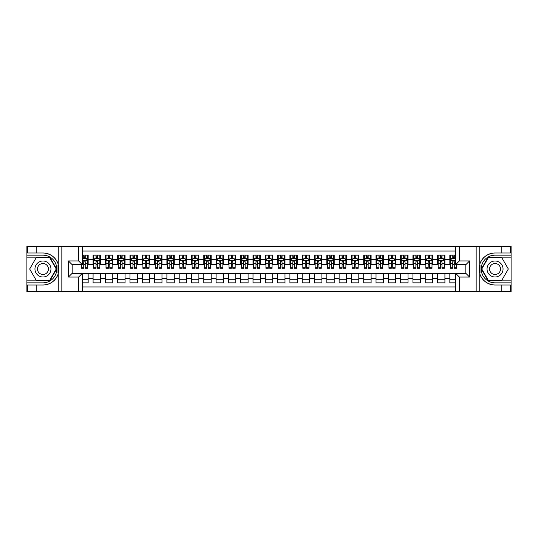 <?xml version="1.0" encoding="UTF-8"?>
<svg xmlns="http://www.w3.org/2000/svg" width="538" height="538" viewBox="0 0 538 538"><rect width="100%" height="100%" fill="white"/><g stroke="black" fill="none" stroke-linecap="round" stroke-linejoin="round"><path stroke-width="0.81" d="M82.321 291.757L455.679 291.757L455.679 273.365L465.888 273.365L465.888 264.635L455.679 264.635L455.679 246.243L82.321 246.243L82.321 264.635L72.112 264.635L72.112 273.365L82.321 273.365L82.321 291.757L36.187 291.757L36.187 285.026L42.953 285.026A16.026 16.026 0 0 0 58.252 273.761L58.252 264.239A16.026 16.026 0 0 0 42.953 252.974L36.187 252.974L36.187 246.243L26.9 246.243L26.9 280.87L49.805 280.87L56.665 269L49.805 257.13L26.9 257.13M455.679 255.16L449.835 255.16L449.835 259.652L444.919 259.652L444.919 264.568L449.835 264.568L449.835 259.652M444.919 259.652L444.919 255.16L437.535 255.16L437.535 259.652L432.613 259.652L432.613 264.568L437.535 264.568L437.535 259.652M432.613 259.652L432.613 255.16L425.235 255.16L425.235 259.652L420.312 259.652L420.312 264.568L425.235 264.568L425.235 259.652M420.312 259.652L420.312 255.16L412.928 255.16L412.928 259.652L408.012 259.652L408.012 264.568L412.928 264.568L412.928 259.652M408.012 259.652L408.012 255.16L400.628 255.16L400.628 259.652L395.706 259.652L395.706 264.568L400.628 264.568L400.628 259.652M395.706 259.652L395.706 255.16L388.328 255.16L388.328 259.652L383.406 259.652L383.406 264.568L388.328 264.568L388.328 259.652M383.406 259.652L383.406 255.16L376.028 255.16L376.028 259.652L371.106 259.652L371.106 264.568L376.028 264.568L376.028 259.652M371.106 259.652L371.106 255.16L363.722 255.16L363.722 259.652L358.806 259.652L358.806 264.568L363.722 264.568L363.722 259.652M358.806 259.652L358.806 255.16L351.422 255.16L351.422 259.652L346.499 259.652L346.499 264.568L351.422 264.568L351.422 259.652M346.499 259.652L346.499 255.16L339.122 255.16L339.122 259.652L334.199 259.652L334.199 264.568L339.122 264.568L339.122 259.652M334.199 259.652L334.199 255.16L326.822 255.16L326.822 259.652L321.899 259.652L321.899 264.568L326.822 264.568L326.822 259.652M321.899 259.652L321.899 255.16L314.515 255.16L314.515 259.652L309.599 259.652L309.599 264.568L314.515 264.568L314.515 259.652M309.599 259.652L309.599 255.16L302.215 255.16L302.215 259.652L297.292 259.652L297.292 264.568L302.215 264.568L302.215 259.652M297.292 259.652L297.292 255.16L289.915 255.16L289.915 259.652L284.992 259.652L284.992 264.568L289.915 264.568L289.915 259.652M284.992 259.652L284.992 255.16L277.608 255.16L277.608 259.652L272.692 259.652L272.692 264.568L277.608 264.568L277.608 259.652M272.692 259.652L272.692 255.16L265.308 255.16L265.308 259.652L260.392 259.652L260.392 264.568L265.308 264.568L265.308 259.652M260.392 259.652L260.392 255.16L253.008 255.16L253.008 259.652L248.085 259.652L248.085 264.568L253.008 264.568L253.008 259.652M248.085 259.652L248.085 255.16L240.708 255.16L240.708 259.652L235.785 259.652L235.785 264.568L240.708 264.568L240.708 259.652M235.785 259.652L235.785 255.16L228.401 255.16L228.401 259.652L223.485 259.652L223.485 264.568L228.401 264.568L228.401 259.652M223.485 259.652L223.485 255.16L216.101 255.16L216.101 259.652L211.178 259.652L211.178 264.568L216.101 264.568L216.101 259.652M211.178 259.652L211.178 255.16L203.801 255.16L203.801 259.652L198.878 259.652L198.878 264.568L203.801 264.568L203.801 259.652M198.878 259.652L198.878 255.16L191.501 255.16L191.501 259.652L186.578 259.652L186.578 264.568L191.501 264.568L191.501 259.652M186.578 259.652L186.578 255.16L179.194 255.16L179.194 259.652L174.278 259.652L174.278 264.568L179.194 264.568L179.194 259.652M174.278 259.652L174.278 255.16L166.894 255.16L166.894 259.652L161.972 259.652L161.972 264.568L166.894 264.568L166.894 259.652M161.972 259.652L161.972 255.16L154.594 255.16L154.594 259.652L149.672 259.652L149.672 264.568L154.594 264.568L154.594 259.652M149.672 259.652L149.672 255.16L142.294 255.16L142.294 259.652L137.372 259.652L137.372 264.568L142.294 264.568L142.294 259.652M137.372 259.652L137.372 255.16L129.988 255.16L129.988 259.652L125.072 259.652L125.072 264.568L129.988 264.568L129.988 259.652M125.072 259.652L125.072 255.16L117.688 255.16L117.688 259.652L112.765 259.652L112.765 264.568L117.688 264.568L117.688 259.652M112.765 259.652L112.765 255.16L105.387 255.16L105.387 259.652L100.465 259.652L100.465 264.568L105.387 264.568L105.387 259.652M100.465 259.652L100.465 255.16L93.081 255.16L93.081 264.568L88.165 264.568L88.165 255.16L82.321 255.16M82.321 282.84L88.165 282.84L88.165 273.432L93.081 273.432L93.081 282.84L100.465 282.84L100.465 273.432L105.387 273.432L105.387 278.348L100.465 278.348M105.387 278.348L105.387 282.84L112.765 282.84L112.765 273.432L117.688 273.432L117.688 278.348L112.765 278.348M117.688 278.348L117.688 282.84L125.072 282.84L125.072 273.432L129.988 273.432L129.988 278.348L125.072 278.348M129.988 278.348L129.988 282.84L137.372 282.84L137.372 273.432L142.294 273.432L142.294 278.348L137.372 278.348M142.294 278.348L142.294 282.84L149.672 282.84L149.672 273.432L154.594 273.432L154.594 278.348L149.672 278.348M154.594 278.348L154.594 282.84L161.972 282.84L161.972 273.432L166.894 273.432L166.894 278.348L161.972 278.348M166.894 278.348L166.894 282.84L174.278 282.84L174.278 273.432L179.194 273.432L179.194 278.348L174.278 278.348M179.194 278.348L179.194 282.84L186.578 282.84L186.578 273.432L191.501 273.432L191.501 278.348L186.578 278.348M191.501 278.348L191.501 282.84L198.878 282.84L198.878 273.432L203.801 273.432L203.801 278.348L198.878 278.348M203.801 278.348L203.801 282.84L211.178 282.84L211.178 273.432L216.101 273.432L216.101 278.348L211.178 278.348M216.101 278.348L216.101 282.84L223.485 282.84L223.485 273.432L228.401 273.432L228.401 278.348L223.485 278.348M228.401 278.348L228.401 282.84L235.785 282.84L235.785 273.432L240.708 273.432L240.708 278.348L235.785 278.348M240.708 278.348L240.708 282.84L248.085 282.84L248.085 273.432L253.008 273.432L253.008 278.348L248.085 278.348M253.008 278.348L253.008 282.84L260.392 282.84L260.392 273.432L265.308 273.432L265.308 278.348L260.392 278.348M265.308 278.348L265.308 282.84L272.692 282.84L272.692 273.432L277.608 273.432L277.608 278.348L272.692 278.348M277.608 278.348L277.608 282.84L284.992 282.84L284.992 273.432L289.915 273.432L289.915 278.348L284.992 278.348M289.915 278.348L289.915 282.84L297.292 282.84L297.292 273.432L302.215 273.432L302.215 278.348L297.292 278.348M302.215 278.348L302.215 282.84L309.599 282.84L309.599 273.432L314.515 273.432L314.515 278.348L309.599 278.348M314.515 278.348L314.515 282.84L321.899 282.84L321.899 273.432L326.822 273.432L326.822 278.348L321.899 278.348M326.822 278.348L326.822 282.84L334.199 282.84L334.199 273.432L339.122 273.432L339.122 278.348L334.199 278.348M339.122 278.348L339.122 282.84L346.499 282.84L346.499 273.432L351.422 273.432L351.422 278.348L346.499 278.348M351.422 278.348L351.422 282.84L358.806 282.84L358.806 273.432L363.722 273.432L363.722 278.348L358.806 278.348M363.722 278.348L363.722 282.84L371.106 282.84L371.106 273.432L376.028 273.432L376.028 278.348L371.106 278.348M376.028 278.348L376.028 282.84L383.406 282.84L383.406 273.432L388.328 273.432L388.328 278.348L383.406 278.348M388.328 278.348L388.328 282.84L395.706 282.84L395.706 273.432L400.628 273.432L400.628 278.348L395.706 278.348M400.628 278.348L400.628 282.84L408.012 282.84L408.012 273.432L412.928 273.432L412.928 278.348L408.012 278.348M412.928 278.348L412.928 282.84L420.312 282.84L420.312 273.432L425.235 273.432L425.235 278.348L420.312 278.348M425.235 278.348L425.235 282.84L432.613 282.84L432.613 273.432L437.535 273.432L437.535 278.348L432.613 278.348M437.535 278.348L437.535 282.84L444.919 282.84L444.919 273.432L449.835 273.432L449.835 278.348L444.919 278.348M455.679 251.038L82.321 251.038M82.321 286.962L455.679 286.962M449.835 278.348L449.835 282.84L455.679 282.84M72.173 264.635L72.173 273.365M465.827 273.365L465.827 264.635M83.733 258.233L85.212 258.233M87.546 258.233L88.165 258.233M83.733 264.447L85.212 264.447M87.546 264.447L88.165 264.447M82.321 273.553L88.165 273.553M82.321 279.767L88.165 279.767M93.081 264.447L93.699 264.447M96.033 264.447L97.513 264.447M99.853 264.447L100.465 264.447M93.081 258.233L93.699 258.233M96.033 258.233L97.513 258.233M99.853 258.233L100.465 258.233M93.081 273.553L100.465 273.553M93.081 279.767L100.465 279.767M105.387 273.553L112.765 273.553M105.387 279.767L112.765 279.767M105.387 258.233L105.999 258.233M108.34 258.233L109.813 258.233M112.153 258.233L112.765 258.233M105.387 264.447L105.999 264.447M108.34 264.447L109.813 264.447M112.153 264.447L112.765 264.447M117.688 273.553L125.072 273.553M117.688 279.767L125.072 279.767M117.688 258.233L118.299 258.233M120.64 258.233L122.119 258.233M124.453 258.233L125.072 258.233M117.688 264.447L118.299 264.447M120.64 264.447L122.119 264.447M124.453 264.447L125.072 264.447M129.988 273.553L137.372 273.553M129.988 279.767L137.372 279.767M129.988 258.233L130.606 258.233M132.94 258.233L134.419 258.233M136.753 258.233L137.372 258.233M129.988 264.447L130.606 264.447M132.94 264.447L134.419 264.447M136.753 264.447L137.372 264.447M142.294 273.553L149.672 273.553M142.294 279.767L149.672 279.767M142.294 258.233L142.906 258.233M145.247 258.233L146.719 258.233M149.06 258.233L149.672 258.233M142.294 264.447L142.906 264.447M145.247 264.447L146.719 264.447M149.06 264.447L149.672 264.447M154.594 273.553L161.972 273.553M154.594 279.767L161.972 279.767M154.594 258.233L155.206 258.233M157.547 258.233L159.019 258.233M161.36 258.233L161.972 258.233M154.594 264.447L155.206 264.447M157.547 264.447L159.019 264.447M161.36 264.447L161.972 264.447M166.894 273.553L174.278 273.553M166.894 279.767L174.278 279.767M166.894 258.233L167.513 258.233M169.847 258.233L171.326 258.233M173.66 258.233L174.278 258.233M166.894 264.447L167.513 264.447M169.847 264.447L171.326 264.447M173.66 264.447L174.278 264.447M179.194 273.553L186.578 273.553M179.194 279.767L186.578 279.767M179.194 258.233L179.813 258.233M182.147 258.233L183.626 258.233M185.96 258.233L186.578 258.233M179.194 264.447L179.813 264.447M182.147 264.447L183.626 264.447M185.96 264.447L186.578 264.447M191.501 273.553L198.878 273.553M191.501 279.767L198.878 279.767M191.501 258.233L192.113 258.233M194.453 258.233L195.926 258.233M198.266 258.233L198.878 258.233M191.501 264.447L192.113 264.447M194.453 264.447L195.926 264.447M198.266 264.447L198.878 264.447M203.801 273.553L211.178 273.553M203.801 279.767L211.178 279.767M203.801 258.233L204.413 258.233M206.753 258.233L208.226 258.233M210.566 258.233L211.178 258.233M203.801 264.447L204.413 264.447M206.753 264.447L208.226 264.447M210.566 264.447L211.178 264.447M216.101 273.553L223.485 273.553M216.101 279.767L223.485 279.767M216.101 258.233L216.72 258.233M219.053 258.233L220.533 258.233M222.866 258.233L223.485 258.233M216.101 264.447L216.72 264.447M219.053 264.447L220.533 264.447M222.866 264.447L223.485 264.447M228.401 273.553L235.785 273.553M228.401 279.767L235.785 279.767M228.401 258.233L229.02 258.233M231.353 258.233L232.833 258.233M235.173 258.233L235.785 258.233M228.401 264.447L229.02 264.447M231.353 264.447L232.833 264.447M235.173 264.447L235.785 264.447M240.708 273.553L248.085 273.553M240.708 279.767L248.085 279.767M240.708 258.233L241.32 258.233M243.66 258.233L245.133 258.233M247.473 258.233L248.085 258.233M240.708 264.447L241.32 264.447M243.66 264.447L245.133 264.447M247.473 264.447L248.085 264.447M253.008 273.553L260.392 273.553M253.008 279.767L260.392 279.767M253.008 258.233L253.62 258.233M255.96 258.233L257.433 258.233M259.773 258.233L260.392 258.233M253.008 264.447L253.62 264.447M255.96 264.447L257.433 264.447M259.773 264.447L260.392 264.447M265.308 273.553L272.692 273.553M265.308 279.767L272.692 279.767M265.308 258.233L265.927 258.233M268.26 258.233L269.74 258.233M272.073 258.233L272.692 258.233M265.308 264.447L265.927 264.447M268.26 264.447L269.74 264.447M272.073 264.447L272.692 264.447M277.608 273.553L284.992 273.553M277.608 279.767L284.992 279.767M277.608 258.233L278.227 258.233M280.567 258.233L282.04 258.233M284.38 258.233L284.992 258.233M277.608 264.447L278.227 264.447M280.567 264.447L282.04 264.447M284.38 264.447L284.992 264.447M289.915 273.553L297.292 273.553M289.915 279.767L297.292 279.767M289.915 258.233L290.527 258.233M292.867 258.233L294.34 258.233M296.68 258.233L297.292 258.233M289.915 264.447L290.527 264.447M292.867 264.447L294.34 264.447M296.68 264.447L297.292 264.447M302.215 273.553L309.599 273.553M302.215 279.767L309.599 279.767M302.215 258.233L302.827 258.233M305.167 258.233L306.647 258.233M308.98 258.233L309.599 258.233M302.215 264.447L302.827 264.447M305.167 264.447L306.647 264.447M308.98 264.447L309.599 264.447M314.515 273.553L321.899 273.553M314.515 279.767L321.899 279.767M314.515 258.233L315.134 258.233M317.467 258.233L318.947 258.233M321.28 258.233L321.899 258.233M314.515 264.447L315.134 264.447M317.467 264.447L318.947 264.447M321.28 264.447L321.899 264.447M326.822 273.553L334.199 273.553M326.822 279.767L334.199 279.767M326.822 258.233L327.434 258.233M329.774 258.233L331.247 258.233M333.587 258.233L334.199 258.233M326.822 264.447L327.434 264.447M329.774 264.447L331.247 264.447M333.587 264.447L334.199 264.447M339.122 273.553L346.499 273.553M339.122 279.767L346.499 279.767M339.122 258.233L339.734 258.233M342.074 258.233L343.547 258.233M345.887 258.233L346.499 258.233M339.122 264.447L339.734 264.447M342.074 264.447L343.547 264.447M345.887 264.447L346.499 264.447M351.422 273.553L358.806 273.553M351.422 279.767L358.806 279.767M351.422 258.233L352.04 258.233M354.374 258.233L355.853 258.233M358.187 258.233L358.806 258.233M351.422 264.447L352.04 264.447M354.374 264.447L355.853 264.447M358.187 264.447L358.806 264.447M363.722 273.553L371.106 273.553M363.722 279.767L371.106 279.767M363.722 258.233L364.34 258.233M366.674 258.233L368.153 258.233M370.487 258.233L371.106 258.233M363.722 264.447L364.34 264.447M366.674 264.447L368.153 264.447M370.487 264.447L371.106 264.447M376.028 273.553L383.406 273.553M376.028 279.767L383.406 279.767M376.028 258.233L376.64 258.233M378.981 258.233L380.453 258.233M382.794 258.233L383.406 258.233M376.028 264.447L376.64 264.447M378.981 264.447L380.453 264.447M382.794 264.447L383.406 264.447M388.328 273.553L395.706 273.553M388.328 279.767L395.706 279.767M388.328 258.233L388.94 258.233M391.281 258.233L392.753 258.233M395.094 258.233L395.706 258.233M388.328 264.447L388.94 264.447M391.281 264.447L392.753 264.447M395.094 264.447L395.706 264.447M400.628 273.553L408.012 273.553M400.628 279.767L408.012 279.767M400.628 258.233L401.247 258.233M403.581 258.233L405.06 258.233M407.394 258.233L408.012 258.233M400.628 264.447L401.247 264.447M403.581 264.447L405.06 264.447M407.394 264.447L408.012 264.447M412.928 273.553L420.312 273.553M412.928 279.767L420.312 279.767M412.928 258.233L413.547 258.233M415.881 258.233L417.36 258.233M419.701 258.233L420.312 258.233M412.928 264.447L413.547 264.447M415.881 264.447L417.36 264.447M419.701 264.447L420.312 264.447M425.235 273.553L432.613 273.553M425.235 279.767L432.613 279.767M425.235 258.233L425.847 258.233M428.187 258.233L429.66 258.233M432.001 258.233L432.613 258.233M425.235 264.447L425.847 264.447M428.187 264.447L429.66 264.447M432.001 264.447L432.613 264.447M437.535 273.553L444.919 273.553M437.535 279.767L444.919 279.767M437.535 258.233L438.147 258.233M440.488 258.233L441.967 258.233M444.301 258.233L444.919 258.233M437.535 264.447L438.147 264.447M440.488 264.447L441.967 264.447M444.301 264.447L444.919 264.447M449.835 273.553L455.679 273.553M449.835 279.767L455.679 279.767M449.835 258.233L450.454 258.233M452.788 258.233L454.267 258.233M449.835 264.447L450.454 264.447M452.788 264.447L454.267 264.447M85.212 256.76L83.733 256.76M81.399 267.258L81.399 268.26L83.733 268.26L83.733 267.258L81.399 267.258L81.399 264.635M86.658 258.973L87.546 258.973L87.546 268.26L85.212 268.26L85.212 261.683L84.641 260.964L83.74 261.576L83.733 267.258M87.546 258.973L87.546 255.16M87.546 260.755L86.315 258.301L82.63 258.301L82.321 258.913M83.733 258.301L83.733 255.16M85.212 255.16L85.212 258.301M46.954 262.073A7.996 7.996 0 0 0 36.026 264.999A7.996 7.996 0 0 0 38.958 275.927A7.996 7.996 0 0 0 49.879 273.001A7.996 7.996 0 0 0 46.954 262.073M45.69 264.259A5.474 5.474 0 0 0 38.211 266.263A5.474 5.474 0 0 0 40.215 273.741A5.474 5.474 0 0 0 47.694 271.737A5.474 5.474 0 0 0 45.69 264.259M49.597 280.5L36.315 280.5L29.671 269L36.315 257.5L49.597 257.5L56.234 269L49.597 280.5M499.042 262.073A7.996 7.996 0 0 0 488.121 264.999A7.996 7.996 0 0 0 491.046 275.927A7.996 7.996 0 0 0 501.974 273.001A7.996 7.996 0 0 0 499.042 262.073M497.785 264.259A5.474 5.474 0 0 0 490.306 266.263A5.474 5.474 0 0 0 492.31 273.741A5.474 5.474 0 0 0 499.789 271.737A5.474 5.474 0 0 0 497.785 264.259M501.685 280.5L488.403 280.5L481.766 269L488.403 257.5L501.685 257.5L508.329 269L501.685 280.5M57.99 272.692L58.548 272.692A16.026 16.026 0 0 0 58.548 265.315L57.996 265.315L57.99 272.786L58.521 272.786M36.187 246.243L58.252 246.243L58.252 264.239C55.582 257.184 50.485 253.432 42.953 252.974M42.953 285.026C50.485 284.568 55.582 280.816 58.252 273.761L58.252 291.757M78.629 291.757L78.629 277.057L68.42 277.057L68.42 260.943L78.629 260.943L78.629 246.243L61.836 246.243L61.836 291.757M36.187 291.757L26.9 291.757L26.9 280.87M26.9 282.84L42.953 282.84A13.84 13.84 0 0 0 56.793 269A13.84 13.84 0 0 0 42.953 255.16L26.9 255.16M58.252 246.243L61.836 246.243M78.629 246.243L82.321 246.243M36.187 285.026L27.579 285.026L27.579 291.757M36.187 252.974L27.579 252.974L27.579 246.243M78.629 277.057L82.321 273.365M68.42 277.057L72.112 273.365M68.42 260.943L72.112 264.635M78.629 260.943L82.321 264.635M57.996 265.315L58.521 265.221M58.918 270.379L58.965 268.435M58.81 266.687L58.723 266.162M480.01 265.308L479.452 265.308A16.026 16.026 0 0 0 479.452 272.685L480.004 272.685L480.01 265.214L479.479 265.214M455.679 246.243L501.813 246.243L501.813 252.974L495.047 252.974A16.026 16.026 0 0 0 479.748 264.239L479.748 273.761A16.026 16.026 0 0 0 495.047 285.026L501.813 285.026L501.813 291.757L511.1 291.757L511.1 257.13L488.195 257.13L481.335 269L488.195 280.87L511.1 280.87M501.813 291.757L479.748 291.757L479.748 273.761C482.418 280.816 487.515 284.568 495.047 285.026M495.047 252.974C487.515 253.432 482.418 257.184 479.748 264.239L479.748 246.243M459.371 246.243L459.371 260.943L469.58 260.943L469.58 277.057L459.371 277.057L459.371 291.757L476.164 291.757L476.164 246.243M501.813 246.243L511.1 246.243L511.1 257.13M511.1 255.16L495.047 255.16A13.84 13.84 0 0 0 481.207 269A13.84 13.84 0 0 0 495.047 282.84L511.1 282.84M479.748 291.757L476.164 291.757M459.371 291.757L455.679 291.757M501.813 252.974L510.421 252.974L510.421 246.243M501.813 285.026L510.421 285.026L510.421 291.757M459.371 260.943L455.679 264.635M469.58 260.943L465.888 264.635M469.58 277.057L465.888 273.365M459.371 277.057L455.679 273.365M480.004 272.685L479.479 272.779M479.082 267.621L479.035 269.565M479.19 271.313L479.277 271.838M97.513 256.76L96.033 256.76M99.853 267.258L97.513 267.258L97.513 268.26L99.853 268.26L99.853 260.755L98.622 258.301L94.93 258.301L93.699 260.755L93.699 268.26L96.033 268.26L96.033 267.258L93.699 267.258M93.699 260.755L93.699 255.16M99.853 260.755L99.853 255.16M96.033 258.301L96.033 255.16M97.513 255.16L97.513 258.301M97.513 267.258L97.513 261.683L96.699 260.943L96.033 261.683L96.033 267.258M109.813 256.76L108.34 256.76M112.153 267.258L109.813 267.258L109.813 268.26L112.153 268.26L112.153 260.755L110.922 258.301L107.23 258.301L105.999 260.755L105.999 268.26L108.34 268.26L108.34 267.258L105.999 267.258M105.999 260.755L105.999 255.16M112.153 260.755L112.153 255.16M108.34 258.301L108.34 255.16M109.813 255.16L109.813 258.301M109.813 267.258L109.813 261.683L108.999 260.943L108.346 261.576L108.34 267.258M122.119 256.76L120.64 256.76M124.453 267.258L122.119 267.258L122.119 268.26L124.453 268.26L124.453 260.755L123.222 258.301L119.53 258.301L118.299 260.755L118.299 268.26L120.64 268.26L120.64 267.258L118.299 267.258M118.299 260.755L118.299 255.16M124.453 260.755L124.453 255.16M120.64 258.301L120.64 255.16M122.119 255.16L122.119 258.301M122.119 267.258L122.119 261.683L121.299 260.943L120.647 261.576L120.64 267.258M134.419 256.76L132.94 256.76M136.753 267.258L134.419 267.258L134.419 268.26L136.753 268.26L136.753 260.755L135.522 258.301L131.837 258.301L130.606 260.755L130.606 268.26L132.94 268.26L132.94 267.258L130.606 267.258M130.606 260.755L130.606 255.16M136.753 260.755L136.753 255.16M132.94 258.301L132.94 255.16M134.419 255.16L134.419 258.301M134.419 267.258L134.419 261.683L133.599 260.943L132.947 261.576L132.94 267.258M146.719 256.76L145.247 256.76M149.06 267.258L146.719 267.258L146.719 268.26L149.06 268.26L149.06 260.755L147.829 258.301L144.137 258.301L142.906 260.755L142.906 268.26L145.247 268.26L145.247 267.258L142.906 267.258M142.906 260.755L142.906 255.16M149.06 260.755L149.06 255.16M145.247 258.301L145.247 255.16M146.719 255.16L146.719 258.301M146.719 267.258L146.719 261.683L145.906 260.943L145.253 261.576L145.247 267.258M159.019 256.76L157.547 256.76M161.36 267.258L159.019 267.258L159.019 268.26L161.36 268.26L161.36 260.755L160.129 258.301L156.437 258.301L155.206 260.755L155.206 268.26L157.547 268.26L157.547 267.258L155.206 267.258M155.206 260.755L155.206 255.16M161.36 260.755L161.36 255.16M157.547 258.301L157.547 255.16M159.019 255.16L159.019 258.301M159.019 267.258L159.019 261.683L158.206 260.943L157.553 261.576L157.547 267.258M171.326 256.76L169.847 256.76M173.66 267.258L171.326 267.258L171.326 268.26L173.66 268.26L173.66 260.755L172.429 258.301L168.737 258.301L167.513 260.755L167.513 268.26L169.847 268.26L169.847 267.258L167.513 267.258M167.513 260.755L167.513 255.16M173.66 260.755L173.66 255.16M169.847 258.301L169.847 255.16M171.326 255.16L171.326 258.301M171.326 267.258L171.326 261.683L170.506 260.943L169.853 261.576L169.847 267.258M183.626 256.76L182.147 256.76M185.96 267.258L183.626 267.258L183.626 268.26L185.96 268.26L185.96 260.755L184.736 258.301L181.044 258.301L179.813 260.755L179.813 268.26L182.147 268.26L182.147 267.258L179.813 267.258M179.813 260.755L179.813 255.16M185.96 260.755L185.96 255.16M182.147 258.301L182.147 255.16M183.626 255.16L183.626 258.301M183.626 267.258L183.626 261.683L182.812 260.943L182.153 261.576L182.147 267.258M195.926 256.76L194.453 256.76M198.266 267.258L195.926 267.258L195.926 268.26L198.266 268.26L198.266 260.755L197.036 258.301L193.344 258.301L192.113 260.755L192.113 268.26L194.453 268.26L194.453 267.258L192.113 267.258M192.113 260.755L192.113 255.16M198.266 260.755L198.266 255.16M194.453 258.301L194.453 255.16M195.926 255.16L195.926 258.301M195.926 267.258L195.926 261.683L195.112 260.943L194.46 261.576L194.453 267.258M208.226 256.76L206.753 256.76M210.566 267.258L208.226 267.258L208.226 268.26L210.566 268.26L210.566 260.755L209.336 258.301L205.644 258.301L204.413 260.755L204.413 268.26L206.753 268.26L206.753 267.258L204.413 267.258M204.413 260.755L204.413 255.16M210.566 260.755L210.566 255.16M206.753 258.301L206.753 255.16M208.226 255.16L208.226 258.301M208.226 267.258L208.226 261.683L207.412 260.943L206.76 261.576L206.753 267.258M220.533 256.76L219.053 256.76M222.866 267.258L220.533 267.258L220.533 268.26L222.866 268.26L222.866 260.755L221.636 258.301L217.951 258.301L216.72 260.755L216.72 268.26L219.053 268.26L219.053 267.258L216.72 267.258M216.72 260.755L216.72 255.16M222.866 260.755L222.866 255.16M219.053 258.301L219.053 255.16M220.533 255.16L220.533 258.301M220.533 267.258L220.533 261.683L219.712 260.943L219.06 261.576L219.053 267.258M232.833 256.76L231.353 256.76M235.173 267.258L232.833 267.258L232.833 268.26L235.173 268.26L235.173 260.755L233.943 258.301L230.251 258.301L229.02 260.755L229.02 268.26L231.353 268.26L231.353 267.258L229.02 267.258M229.02 260.755L229.02 255.16M235.173 260.755L235.173 255.16M231.353 258.301L231.353 255.16M232.833 255.16L232.833 258.301M232.833 267.258L232.833 261.683L232.019 260.943L231.36 261.576L231.353 267.258M245.133 256.76L243.66 256.76M247.473 267.258L245.133 267.258L245.133 268.26L247.473 268.26L247.473 260.755L246.243 258.301L242.551 258.301L241.32 260.755L241.32 268.26L243.66 268.26L243.66 267.258L241.32 267.258M241.32 260.755L241.32 255.16M247.473 260.755L247.473 255.16M243.66 258.301L243.66 255.16M245.133 255.16L245.133 258.301M245.133 267.258L245.133 261.683L244.319 260.943L243.667 261.576L243.66 267.258M257.433 256.76L255.96 256.76M259.773 267.258L257.433 267.258L257.433 268.26L259.773 268.26L259.773 260.755L258.543 258.301L254.851 258.301L253.62 260.755L253.62 268.26L255.96 268.26L255.96 267.258L253.62 267.258M253.62 260.755L253.62 255.16M259.773 260.755L259.773 255.16M255.96 258.301L255.96 255.16M257.433 255.16L257.433 258.301M257.433 267.258L257.433 261.683L256.619 260.943L255.967 261.576L255.96 267.258M269.74 256.76L268.26 256.76M272.073 267.258L269.74 267.258L269.74 268.26L272.073 268.26L272.073 260.755L270.843 258.301L267.157 258.301L265.927 260.755L265.927 268.26L268.26 268.26L268.26 267.258L265.927 267.258M265.927 260.755L265.927 255.16M272.073 260.755L272.073 255.16M268.26 258.301L268.26 255.16M269.74 255.16L269.74 258.301M269.74 267.258L269.74 261.683L268.919 260.943L268.267 261.576L268.26 267.258M282.04 256.76L280.567 256.76M284.38 267.258L282.04 267.258L282.04 268.26L284.38 268.26L284.38 260.755L283.149 258.301L279.457 258.301L278.227 260.755L278.227 268.26L280.567 268.26L280.567 267.258L278.227 267.258M278.227 260.755L278.227 255.16M284.38 260.755L284.38 255.16M280.567 258.301L280.567 255.16M282.04 255.16L282.04 258.301M282.04 267.258L282.04 261.683L281.226 260.943L280.574 261.576L280.567 267.258M294.34 256.76L292.867 256.76M296.68 267.258L294.34 267.258L294.34 268.26L296.68 268.26L296.68 260.755L295.449 258.301L291.757 258.301L290.527 260.755L290.527 268.26L292.867 268.26L292.867 267.258L290.527 267.258M290.527 260.755L290.527 255.16M296.68 260.755L296.68 255.16M292.867 258.301L292.867 255.16M294.34 255.16L294.34 258.301M294.34 267.258L294.34 261.683L293.526 260.943L292.874 261.576L292.867 267.258M306.647 256.76L305.167 256.76M308.98 267.258L306.647 267.258L306.647 268.26L308.98 268.26L308.98 260.755L307.749 258.301L304.057 258.301L302.827 260.755L302.827 268.26L305.167 268.26L305.167 267.258L302.827 267.258M302.827 260.755L302.827 255.16M308.98 260.755L308.98 255.16M305.167 258.301L305.167 255.16M306.647 255.16L306.647 258.301M306.647 267.258L306.647 261.683L305.826 260.943L305.174 261.576L305.167 267.258M318.947 256.76L317.467 256.76M321.28 267.258L318.947 267.258L318.947 268.26L321.28 268.26L321.28 260.755L320.049 258.301L316.364 258.301L315.134 260.755L315.134 268.26L317.467 268.26L317.467 267.258L315.134 267.258M315.134 260.755L315.134 255.16M321.28 260.755L321.28 255.16M317.467 258.301L317.467 255.16M318.947 255.16L318.947 258.301M318.947 267.258L318.947 261.683L318.133 260.943L317.474 261.576L317.467 267.258M331.247 256.76L329.774 256.76M333.587 267.258L331.247 267.258L331.247 268.26L333.587 268.26L333.587 260.755L332.356 258.301L328.664 258.301L327.434 260.755L327.434 268.26L329.774 268.26L329.774 267.258L327.434 267.258M327.434 260.755L327.434 255.16M333.587 260.755L333.587 255.16M329.774 258.301L329.774 255.16M331.247 255.16L331.247 258.301M331.247 267.258L331.247 261.683L330.433 260.943L329.781 261.576L329.774 267.258M343.547 256.76L342.074 256.76M345.887 267.258L343.547 267.258L343.547 268.26L345.887 268.26L345.887 260.755L344.656 258.301L340.964 258.301L339.734 260.755L339.734 268.26L342.074 268.26L342.074 267.258L339.734 267.258M339.734 260.755L339.734 255.16M345.887 260.755L345.887 255.16M342.074 258.301L342.074 255.16M343.547 255.16L343.547 258.301M343.547 267.258L343.547 261.683L342.733 260.943L342.081 261.576L342.074 267.258M355.853 256.76L354.374 256.76M358.187 267.258L355.853 267.258L355.853 268.26L358.187 268.26L358.187 260.755L356.956 258.301L353.264 258.301L352.04 260.755L352.04 268.26L354.374 268.26L354.374 267.258L352.04 267.258M352.04 260.755L352.04 255.16M358.187 260.755L358.187 255.16M354.374 258.301L354.374 255.16M355.853 255.16L355.853 258.301M355.853 267.258L355.853 261.683L355.033 260.943L354.381 261.576L354.374 267.258M368.153 256.76L366.674 256.76M370.487 267.258L368.153 267.258L368.153 268.26L370.487 268.26L370.487 260.755L369.263 258.301L365.571 258.301L364.34 260.755L364.34 268.26L366.674 268.26L366.674 267.258L364.34 267.258M364.34 260.755L364.34 255.16M370.487 260.755L370.487 255.16M366.674 258.301L366.674 255.16M368.153 255.16L368.153 258.301M368.153 267.258L368.153 261.683L367.34 260.943L366.681 261.576L366.674 267.258M380.453 256.76L378.981 256.76M382.794 267.258L380.453 267.258L380.453 268.26L382.794 268.26L382.794 260.755L381.563 258.301L377.871 258.301L376.64 260.755L376.64 268.26L378.981 268.26L378.981 267.258L376.64 267.258M376.64 260.755L376.64 255.16M382.794 260.755L382.794 255.16M378.981 258.301L378.981 255.16M380.453 255.16L380.453 258.301M380.453 267.258L380.453 261.683L379.64 260.943L378.987 261.576L378.981 267.258M392.753 256.76L391.281 256.76M395.094 267.258L392.753 267.258L392.753 268.26L395.094 268.26L395.094 260.755L393.863 258.301L390.171 258.301L388.94 260.755L388.94 268.26L391.281 268.26L391.281 267.258L388.94 267.258M388.94 260.755L388.94 255.16M395.094 260.755L395.094 255.16M391.281 258.301L391.281 255.16M392.753 255.16L392.753 258.301M392.753 267.258L392.753 261.683L391.94 260.943L391.287 261.576L391.281 267.258M405.06 256.76L403.581 256.76M407.394 267.258L405.06 267.258L405.06 268.26L407.394 268.26L407.394 260.755L406.163 258.301L402.478 258.301L401.247 260.755L401.247 268.26L403.581 268.26L403.581 267.258L401.247 267.258M401.247 260.755L401.247 255.16M407.394 260.755L407.394 255.16M403.581 258.301L403.581 255.16M405.06 255.16L405.06 258.301M405.06 267.258L405.06 261.683L404.24 260.943L403.587 261.576L403.581 267.258M417.36 256.76L415.881 256.76M419.701 267.258L417.36 267.258L417.36 268.26L419.701 268.26L419.701 260.755L418.47 258.301L414.778 258.301L413.547 260.755L413.547 268.26L415.881 268.26L415.881 267.258L413.547 267.258M413.547 260.755L413.547 255.16M419.701 260.755L419.701 255.16M415.881 258.301L415.881 255.16M417.36 255.16L417.36 258.301M417.36 267.258L417.36 261.683L416.546 260.943L415.881 261.683L415.881 267.258M429.66 256.76L428.187 256.76M432.001 267.258L429.66 267.258L429.66 268.26L432.001 268.26L432.001 260.755L430.77 258.301L427.078 258.301L425.847 260.755L425.847 268.26L428.187 268.26L428.187 267.258L425.847 267.258M425.847 260.755L425.847 255.16M432.001 260.755L432.001 255.16M428.187 258.301L428.187 255.16M429.66 255.16L429.66 258.301M429.66 267.258L429.66 261.683L428.847 260.943L428.194 261.576L428.187 267.258M441.967 256.76L440.488 256.76M444.301 267.258L441.967 267.258L441.967 268.26L444.301 268.26L444.301 260.755L443.07 258.301L439.378 258.301L438.147 260.755L438.147 268.26L440.488 268.26L440.488 267.258L438.147 267.258M438.147 260.755L438.147 255.16M444.301 260.755L444.301 255.16M440.488 258.301L440.488 255.16M441.967 255.16L441.967 258.301M441.967 267.258L441.967 261.683L441.147 260.943L440.494 261.576L440.488 267.258M454.267 256.76L452.788 256.76M455.679 258.913L455.37 258.301L451.685 258.301L450.454 260.755L450.454 268.26L452.788 268.26L452.788 267.258L450.454 267.258M450.454 260.755L450.454 255.16M456.601 264.635L456.601 268.26L454.267 268.26L454.267 261.683L453.924 261.058L453.211 261.011L452.794 261.576L452.788 267.258M452.788 258.301L452.788 255.16M454.267 255.16L454.267 258.301M93.081 278.348L88.165 278.348M93.081 259.652L88.165 259.652M87.519 260.695L82.321 260.695M87.546 267.258L85.212 267.258M83.733 263.607L82.321 263.607M87.546 263.607L85.212 263.607M85.212 257.541L83.733 257.541M99.819 260.695L93.733 260.695M93.699 258.973L94.594 258.973M98.958 258.973L99.853 258.973M96.033 263.607L93.699 263.607M99.853 263.607L97.513 263.607M97.513 257.541L96.033 257.541M112.119 260.695L106.033 260.695M105.999 258.973L106.894 258.973M111.258 258.973L112.153 258.973M108.34 263.607L105.999 263.607M112.153 263.607L109.813 263.607M109.813 257.541L108.34 257.541M124.426 260.695L118.333 260.695M118.299 258.973L119.194 258.973M123.558 258.973L124.453 258.973M120.64 263.607L118.299 263.607M124.453 263.607L122.119 263.607M122.119 257.541L120.64 257.541M136.726 260.695L130.633 260.695M130.606 258.973L131.494 258.973M135.865 258.973L136.753 258.973M132.94 263.607L130.606 263.607M136.753 263.607L134.419 263.607M134.419 257.541L132.94 257.541M149.026 260.695L142.94 260.695M142.906 258.973L143.801 258.973M148.165 258.973L149.06 258.973M145.247 263.607L142.906 263.607M149.06 263.607L146.719 263.607M146.719 257.541L145.247 257.541M161.326 260.695L155.24 260.695M155.206 258.973L156.101 258.973M160.465 258.973L161.36 258.973M157.547 263.607L155.206 263.607M161.36 263.607L159.019 263.607M159.019 257.541L157.547 257.541M173.633 260.695L167.54 260.695M167.513 258.973L168.401 258.973M172.772 258.973L173.66 258.973M169.847 263.607L167.513 263.607M173.66 263.607L171.326 263.607M171.326 257.541L169.847 257.541M185.933 260.695L179.84 260.695M179.813 258.973L180.701 258.973M185.072 258.973L185.96 258.973M182.147 263.607L179.813 263.607M185.96 263.607L183.626 263.607M183.626 257.541L182.147 257.541M198.233 260.695L192.147 260.695M192.113 258.973L193.007 258.973M197.372 258.973L198.266 258.973M194.453 263.607L192.113 263.607M198.266 263.607L195.926 263.607M195.926 257.541L194.453 257.541M210.533 260.695L204.447 260.695M204.413 258.973L205.308 258.973M209.672 258.973L210.566 258.973M206.753 263.607L204.413 263.607M210.566 263.607L208.226 263.607M208.226 257.541L206.753 257.541M222.84 260.695L216.747 260.695M216.72 258.973L217.608 258.973M221.979 258.973L222.866 258.973M219.053 263.607L216.72 263.607M222.866 263.607L220.533 263.607M220.533 257.541L219.053 257.541M235.14 260.695L229.047 260.695M229.02 258.973L229.908 258.973M234.279 258.973L235.173 258.973M231.353 263.607L229.02 263.607M235.173 263.607L232.833 263.607M232.833 257.541L231.353 257.541M247.44 260.695L241.354 260.695M241.32 258.973L242.214 258.973M246.579 258.973L247.473 258.973M243.66 263.607L241.32 263.607M247.473 263.607L245.133 263.607M245.133 257.541L243.66 257.541M259.74 260.695L253.654 260.695M253.62 258.973L254.514 258.973M258.879 258.973L259.773 258.973M255.96 263.607L253.62 263.607M259.773 263.607L257.433 263.607M257.433 257.541L255.96 257.541M272.046 260.695L265.954 260.695M265.927 258.973L266.814 258.973M271.186 258.973L272.073 258.973M268.26 263.607L265.927 263.607M272.073 263.607L269.74 263.607M269.74 257.541L268.26 257.541M284.346 260.695L278.26 260.695M278.227 258.973L279.121 258.973M283.486 258.973L284.38 258.973M280.567 263.607L278.227 263.607M284.38 263.607L282.04 263.607M282.04 257.541L280.567 257.541M296.646 260.695L290.56 260.695M290.527 258.973L291.421 258.973M295.786 258.973L296.68 258.973M292.867 263.607L290.527 263.607M296.68 263.607L294.34 263.607M294.34 257.541L292.867 257.541M308.953 260.695L302.86 260.695M302.827 258.973L303.721 258.973M308.092 258.973L308.98 258.973M305.167 263.607L302.827 263.607M308.98 263.607L306.647 263.607M306.647 257.541L305.167 257.541M321.253 260.695L315.16 260.695M315.134 258.973L316.021 258.973M320.392 258.973L321.28 258.973M317.467 263.607L315.134 263.607M321.28 263.607L318.947 263.607M318.947 257.541L317.467 257.541M333.553 260.695L327.467 260.695M327.434 258.973L328.328 258.973M332.692 258.973L333.587 258.973M329.774 263.607L327.434 263.607M333.587 263.607L331.247 263.607M331.247 257.541L329.774 257.541M345.853 260.695L339.767 260.695M339.734 258.973L340.628 258.973M344.993 258.973L345.887 258.973M342.074 263.607L339.734 263.607M345.887 263.607L343.547 263.607M343.547 257.541L342.074 257.541M358.16 260.695L352.067 260.695M352.04 258.973L352.928 258.973M357.299 258.973L358.187 258.973M354.374 263.607L352.04 263.607M358.187 263.607L355.853 263.607M355.853 257.541L354.374 257.541M370.46 260.695L364.367 260.695M364.34 258.973L365.228 258.973M369.599 258.973L370.487 258.973M366.674 263.607L364.34 263.607M370.487 263.607L368.153 263.607M368.153 257.541L366.674 257.541M382.76 260.695L376.674 260.695M376.64 258.973L377.535 258.973M381.899 258.973L382.794 258.973M378.981 263.607L376.64 263.607M382.794 263.607L380.453 263.607M380.453 257.541L378.981 257.541M395.06 260.695L388.974 260.695M388.94 258.973L389.835 258.973M394.199 258.973L395.094 258.973M391.281 263.607L388.94 263.607M395.094 263.607L392.753 263.607M392.753 257.541L391.281 257.541M407.367 260.695L401.274 260.695M401.247 258.973L402.135 258.973M406.506 258.973L407.394 258.973M403.581 263.607L401.247 263.607M407.394 263.607L405.06 263.607M405.06 257.541L403.581 257.541M419.667 260.695L413.574 260.695M413.547 258.973L414.442 258.973M418.806 258.973L419.701 258.973M415.881 263.607L413.547 263.607M419.701 263.607L417.36 263.607M417.36 257.541L415.881 257.541M431.967 260.695L425.881 260.695M425.847 258.973L426.742 258.973M431.106 258.973L432.001 258.973M428.187 263.607L425.847 263.607M432.001 263.607L429.66 263.607M429.66 257.541L428.187 257.541M444.274 260.695L438.181 260.695M438.147 258.973L439.042 258.973M443.406 258.973L444.301 258.973M440.488 263.607L438.147 263.607M444.301 263.607L441.967 263.607M441.967 257.541L440.488 257.541M455.679 260.695L450.481 260.695M450.454 258.973L451.342 258.973M456.601 267.258L454.267 267.258M452.788 263.607L450.454 263.607M455.679 263.607L454.267 263.607M454.267 257.541L452.788 257.541"/></g></svg>
